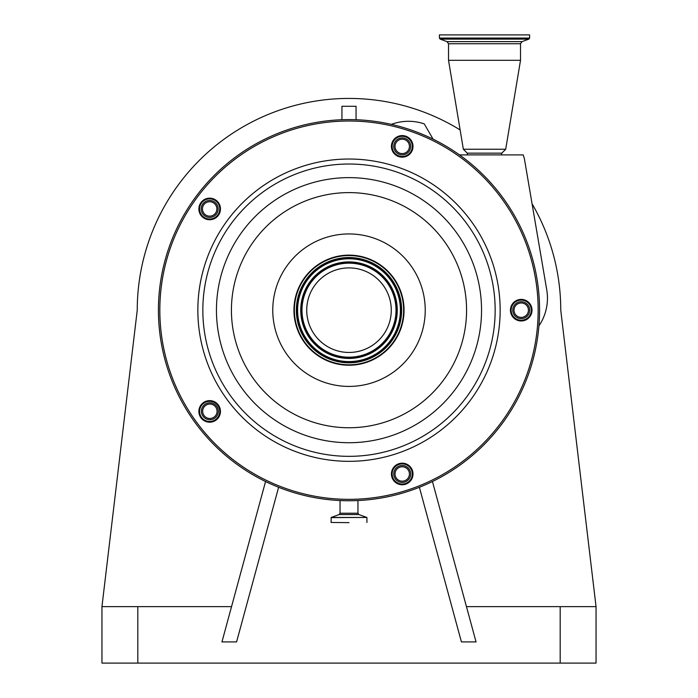 <?xml version="1.0" encoding="UTF-8"?>
<svg xmlns="http://www.w3.org/2000/svg" width="698" height="698" viewBox="0 0 698 698"><rect width="100%" height="100%" fill="white"/><g stroke="black" fill="none" stroke-linecap="round" stroke-linejoin="round"><path stroke-width="1.05" d="M373.849 275.972A42.281 42.281 0 0 1 383.202 335.031A42.281 42.281 0 0 1 324.151 344.384A42.281 42.281 0 0 1 314.798 285.325A42.281 42.281 0 0 1 373.849 275.972M316.892 354.375A54.636 54.636 0 0 1 304.799 278.066A54.636 54.636 0 0 1 381.108 265.982A54.636 54.636 0 0 1 393.201 342.29A54.636 54.636 0 0 1 316.892 354.375M316.639 354.724A55.055 55.055 0 0 1 304.459 277.821A55.055 55.055 0 0 1 381.361 265.641A55.055 55.055 0 0 1 393.541 342.544A55.055 55.055 0 0 1 316.639 354.724M408.566 137.654A10.793 10.793 0 0 1 410.948 152.722A10.793 10.793 0 0 1 395.879 155.113A10.793 10.793 0 0 1 393.489 140.036A10.793 10.793 0 0 1 408.566 137.654M527.566 301.449A10.793 10.793 0 0 1 529.957 316.526A10.793 10.793 0 0 1 514.88 318.907A10.793 10.793 0 0 1 512.498 303.839A10.793 10.793 0 0 1 527.566 301.449M408.566 465.243A10.793 10.793 0 0 1 410.948 480.32A10.793 10.793 0 0 1 395.879 482.702A10.793 10.793 0 0 1 393.489 467.634A10.793 10.793 0 0 1 408.566 465.243M216.005 402.685A10.793 10.793 0 0 1 218.395 417.753A10.793 10.793 0 0 1 203.327 420.144A10.793 10.793 0 0 1 200.937 405.067A10.793 10.793 0 0 1 216.005 402.685M216.005 200.221A10.793 10.793 0 0 1 218.395 215.289A10.793 10.793 0 0 1 203.327 217.68A10.793 10.793 0 0 1 200.937 202.603A10.793 10.793 0 0 1 216.005 200.221M396.29 154.537A10.086 10.086 0 0 0 410.38 152.312A10.086 10.086 0 0 0 408.147 138.221A10.086 10.086 0 0 0 394.065 140.455A10.086 10.086 0 0 0 396.29 154.537M515.299 318.34A10.086 10.086 0 0 0 529.381 316.107A10.086 10.086 0 0 0 527.156 302.016A10.086 10.086 0 0 0 513.065 304.249A10.086 10.086 0 0 0 515.299 318.34M396.29 482.135A10.086 10.086 0 0 0 410.38 479.901A10.086 10.086 0 0 0 408.147 465.819A10.086 10.086 0 0 0 394.065 468.044A10.086 10.086 0 0 0 396.29 482.135M203.737 419.568A10.086 10.086 0 0 0 217.828 417.334A10.086 10.086 0 0 0 215.595 403.252A10.086 10.086 0 0 0 201.504 405.486A10.086 10.086 0 0 0 203.737 419.568M203.737 217.104A10.086 10.086 0 0 0 217.828 214.871A10.086 10.086 0 0 0 215.595 200.788A10.086 10.086 0 0 0 201.504 203.022A10.086 10.086 0 0 0 203.737 217.104M236.98 464.362A190.58 190.58 0 0 1 194.821 198.162A190.58 190.58 0 0 1 461.02 155.994A190.58 190.58 0 0 1 503.179 422.194A190.58 190.58 0 0 1 236.98 464.362A190.58 190.58 0 0 0 503.179 422.194A190.58 190.58 0 0 0 461.02 155.994M434.365 141.371A189.167 189.167 0 0 0 388.69 125.221M201.338 191.941A189.167 189.167 0 0 0 190.92 206.276M190.92 414.08A189.167 189.167 0 0 0 201.338 428.415M398.968 492.622A189.167 189.167 0 0 0 415.816 487.152M218.134 208.946A8.472 8.472 0 0 0 209.67 200.474A8.472 8.472 0 0 0 201.198 208.946A8.472 8.472 0 0 0 209.67 217.418A8.472 8.472 0 0 0 218.134 208.946M216.869 208.946A7.198 7.198 0 0 0 209.67 201.748A7.198 7.198 0 0 0 202.464 208.946A7.198 7.198 0 0 0 209.67 216.144A7.198 7.198 0 0 0 216.869 208.946M218.334 411.27A8.472 8.472 0 0 0 209.862 402.798A8.472 8.472 0 0 0 201.39 411.27A8.472 8.472 0 0 0 209.862 419.734A8.472 8.472 0 0 0 218.334 411.27M217.061 411.27A7.198 7.198 0 0 0 209.862 404.063A7.198 7.198 0 0 0 202.664 411.27A7.198 7.198 0 0 0 209.862 418.468A7.198 7.198 0 0 0 217.061 411.27M410.694 473.977A8.472 8.472 0 0 0 402.223 465.505A8.472 8.472 0 0 0 393.751 473.977A8.472 8.472 0 0 0 402.223 482.449A8.472 8.472 0 0 0 410.694 473.977M409.421 473.977A7.198 7.198 0 0 0 402.223 466.779A7.198 7.198 0 0 0 395.024 473.977A7.198 7.198 0 0 0 402.223 481.175A7.198 7.198 0 0 0 409.421 473.977M529.695 310.182A8.472 8.472 0 0 0 521.223 301.711A8.472 8.472 0 0 0 512.76 310.182A8.472 8.472 0 0 0 521.223 318.646A8.472 8.472 0 0 0 529.695 310.182M528.421 310.182A7.198 7.198 0 0 0 521.223 302.976A7.198 7.198 0 0 0 514.025 310.182A7.198 7.198 0 0 0 521.223 317.381A7.198 7.198 0 0 0 528.421 310.182M410.694 146.379A8.472 8.472 0 0 0 402.223 137.916A8.472 8.472 0 0 0 393.751 146.379A8.472 8.472 0 0 0 402.223 154.851A8.472 8.472 0 0 0 410.694 146.379M409.421 146.379A7.198 7.198 0 0 0 402.223 139.181A7.198 7.198 0 0 0 395.024 146.379A7.198 7.198 0 0 0 402.223 153.586A7.198 7.198 0 0 0 409.421 146.379M433.083 139.155L424.253 123.869A49.296 49.296 0 0 0 393.122 123.764L391.316 124.357M538.926 325.887A49.296 49.296 0 0 0 546.752 289.888L524.355 158.551L523.203 154.895L459.485 154.895M501.461 154.895L501.783 153.159L467.259 153.159L463.35 149.25L448.526 60.307L520.516 60.307L505.701 149.25L463.35 149.25M439.417 38.058L529.625 38.058L529.625 34.9L439.417 34.9L439.417 38.058L440.159 39.123L528.883 39.123L522.008 41.627L447.034 41.627L448.526 43.747L448.526 60.307M349 522.636L331.07 522.453L349 522.636M278.615 487.283L236.578 641.924L221.947 641.924L265.554 481.515M460.13 129.933A211.756 211.756 0 0 0 137.244 310.182L101.952 606.632L231.544 606.632M101.952 606.632L101.952 663.1L596.048 663.1L596.048 606.632L560.756 310.182A211.756 211.756 0 0 0 532.059 203.746M466.456 606.632L596.048 606.632M419.385 487.283L461.422 641.924L476.053 641.924L432.446 481.515M356.059 119.733L356.059 106.279L341.941 106.279L341.941 119.733M321.368 348.215A47.01 47.01 0 0 1 310.968 282.55A47.01 47.01 0 0 1 376.632 272.15A47.01 47.01 0 0 1 387.032 337.815A47.01 47.01 0 0 1 321.368 348.215M320.757 349.052A48.057 48.057 0 0 1 310.121 281.931A48.057 48.057 0 0 1 377.243 271.304A48.057 48.057 0 0 1 387.879 338.425A48.057 48.057 0 0 1 320.757 349.052M320.626 349.227A48.267 48.267 0 0 1 309.947 281.809A48.267 48.267 0 0 1 377.374 271.129A48.267 48.267 0 0 1 388.053 338.547A48.267 48.267 0 0 1 320.626 349.227M379.215 268.599A51.399 51.399 0 0 1 390.583 340.388A51.399 51.399 0 0 1 318.785 351.757A51.399 51.399 0 0 1 307.417 279.968A51.399 51.399 0 0 1 379.215 268.599M379.337 268.425A51.608 51.608 0 0 1 390.758 340.519A51.608 51.608 0 0 1 318.663 351.932A51.608 51.608 0 0 1 307.242 279.846A51.608 51.608 0 0 1 379.337 268.425M318.052 352.778A52.655 52.655 0 0 1 306.405 279.226A52.655 52.655 0 0 1 379.948 267.578A52.655 52.655 0 0 1 391.595 341.13A52.655 52.655 0 0 1 318.052 352.778M304.188 371.851A76.23 76.23 0 0 1 287.332 265.371A76.23 76.23 0 0 1 393.812 248.505A76.23 76.23 0 0 1 410.668 354.985A76.23 76.23 0 0 1 304.188 371.851M279.889 405.302A117.578 117.578 0 0 1 253.88 241.072A117.578 117.578 0 0 1 418.111 215.063A117.578 117.578 0 0 1 444.12 379.284A117.578 117.578 0 0 1 279.889 405.302M426.906 202.944A132.55 132.55 0 0 1 456.23 388.088A132.55 132.55 0 0 1 271.094 417.413A132.55 132.55 0 0 1 241.77 232.268A132.55 132.55 0 0 1 426.906 202.944M434.906 191.933A146.161 146.161 0 0 1 467.25 396.089A146.161 146.161 0 0 1 263.094 428.424A146.161 146.161 0 0 1 230.75 224.267A146.161 146.161 0 0 1 434.906 191.933M437.847 187.893A151.152 151.152 0 0 1 471.281 399.02A151.152 151.152 0 0 1 260.153 432.463A151.152 151.152 0 0 1 226.719 221.336A151.152 151.152 0 0 1 437.847 187.893M237.809 463.219A189.167 189.167 0 0 1 195.964 198.991A189.167 189.167 0 0 1 460.191 157.137A189.167 189.167 0 0 1 502.036 421.365A189.167 189.167 0 0 1 237.809 463.219M522.008 41.627L520.516 43.747L448.526 43.747M357.961 500.545L357.961 513.231L340.039 513.231L339.106 514.557L331.192 517.445L331.07 522.453M357.961 513.231L358.894 514.557L339.106 514.557M358.894 514.557L366.808 517.445L331.192 517.445M366.808 517.445L331.07 517.611M137.811 606.632L137.811 663.1M560.189 606.632L560.189 663.1M501.783 153.159L505.701 149.25M520.516 43.747L520.516 60.307M529.625 38.058L528.883 39.123M447.034 41.627L440.159 39.123M467.581 154.895L467.259 153.159M340.039 500.545L340.039 513.231M366.93 517.611L366.93 522.453"/></g></svg>
